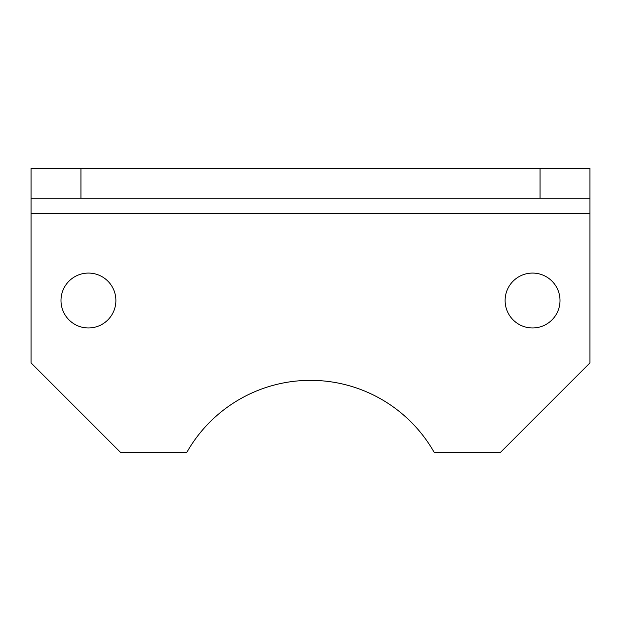 <?xml version="1.0" encoding="UTF-8"?>
<svg xmlns="http://www.w3.org/2000/svg" width="621" height="621" viewBox="0 0 621 621"><rect width="100%" height="100%" fill="white"/><g stroke="black" fill="none" stroke-linecap="round" stroke-linejoin="round"><path stroke-width="0.93" d="M115.886 300.517A27.448 27.448 0 0 0 88.438 273.077A27.448 27.448 0 0 0 60.99 300.517A27.448 27.448 0 0 0 88.438 327.966A27.448 27.448 0 0 0 115.886 300.517M560.01 300.517A27.448 27.448 0 0 0 532.562 273.077A27.448 27.448 0 0 0 505.114 300.517A27.448 27.448 0 0 0 532.562 327.966A27.448 27.448 0 0 0 560.01 300.517M589.95 198.223L540.045 198.223L540.045 168.283L589.95 168.283L589.95 362.897L500.13 452.717L434.382 452.717A142.217 142.217 0 0 0 186.618 452.717L120.87 452.717L31.05 362.897L31.05 168.283L80.955 168.283L80.955 198.223L31.05 198.223M540.045 168.283L80.955 168.283M540.045 198.223L80.955 198.223M589.95 213.189L31.05 213.189"/></g></svg>
